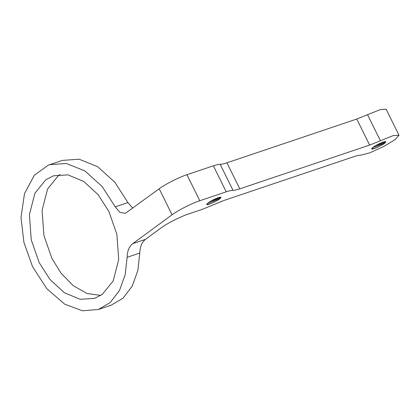 <?xml version="1.0" encoding="UTF-8"?>
<svg xmlns="http://www.w3.org/2000/svg" width="420" height="420" viewBox="0 0 420 420"><rect width="100%" height="100%" fill="white"/><g stroke="black" fill="none" stroke-linecap="round" stroke-linejoin="round"><path stroke-width="0.63" d="M211.318 203.443L207.963 204.577L206.834 204.582L206.74 204.162L208.929 202.277L212.888 200.02C217.429 197.757 220.127 196.849 220.978 197.29C220.736 198.576 217.513 200.629 211.312 203.448M206.698 204.424L211.265 203.464M212.856 200.03L217.234 198.03M207.091 204.645L207.963 204.577M220.075 197.164L216.269 199.285L209.696 201.789M208.121 202.839L211.585 202.046L218.101 199.264L220.972 197.279M115.243 206.855L119.81 212.315L125.333 213.339L159.196 188.78C164.367 184.706 179.618 176.972 186.931 174.715L213.36 165.811C216.526 164.75 218.783 164.252 220.143 164.309C221.503 164.367 223.766 163.868 226.926 162.808L356.769 119.049L380.257 109.604L386.137 109.189L399 135.219L393.125 135.634L369.637 145.078L239.794 188.837C236.628 189.898 234.365 190.397 233.006 190.339C231.651 190.276 229.388 190.78 226.222 191.835L199.794 200.744C192.481 202.997 177.23 210.73 172.058 214.809L132.757 243.653L145.446 239.379C141.845 242.193 139.96 246.755 139.786 253.055L137.865 270.428L132.2 286.162L122.96 298.216L111.137 305.204L98.453 309.477L82.478 310.81L64.622 304.117L46.83 288.677L32.529 266.616L23.924 242.393L21 217.565L24.486 193.62L34.335 175.256L48.253 165.197L49.654 164.687L66.386 163.475L84.977 170.977L102.181 186.553L115.243 206.855L127.927 202.577L132.741 208.199M376.22 147.872L372.86 149L371.737 149.006L371.642 148.585L373.832 146.701L377.785 144.443C382.331 142.18 385.03 141.272 385.88 141.719C385.633 143.005 382.415 145.058 376.215 147.877M371.595 148.848L376.168 147.893M377.758 144.459L382.137 142.453M371.994 149.069L372.86 149M384.977 141.593L381.171 143.708L374.598 146.213M373.018 147.263L376.488 146.47L383.003 143.687L385.875 141.708M399 135.219L395.099 139.64L383.355 146.706L369.574 152.917L360.581 155.206C359.221 155.143 356.958 155.642 353.792 156.702L223.949 200.461L202.461 209.276L188.722 213.906C181.409 216.164 166.152 223.897 160.981 227.971L145.446 239.379M49.654 164.687L62.344 160.414L79.07 159.196L97.661 166.703L114.865 182.28L127.927 202.577M60.018 174.468L58.438 175.549L47.596 188.984L42.084 210.404L43.922 235.51L51.891 258.384L61.136 273.305L73.343 285.773L87.197 293.543L100.779 295.423M39.207 262.658L49.954 279.468L64.328 292.698L80.183 299.308L94.7 298.337L102.354 294.341L113.195 280.906L118.708 259.486L116.876 234.376L108.906 211.502L98.154 194.696L83.78 181.466L67.924 174.857L53.408 175.822L45.754 179.823L34.913 193.258L29.4 214.678L31.232 239.789L39.207 262.658M132.757 243.653C129.161 246.472 127.276 251.029 127.103 257.329L125.181 274.706L119.516 290.435L110.276 302.494L98.453 309.477M186.931 174.715L199.794 200.744M159.196 188.78L172.058 214.809M380.378 140.668L367.516 114.644M233.006 190.339L220.143 164.309M213.36 165.811L226.222 191.835M239.794 188.837L226.926 162.808M369.637 145.078L356.769 119.049M127.103 257.329L139.786 253.055"/></g></svg>
